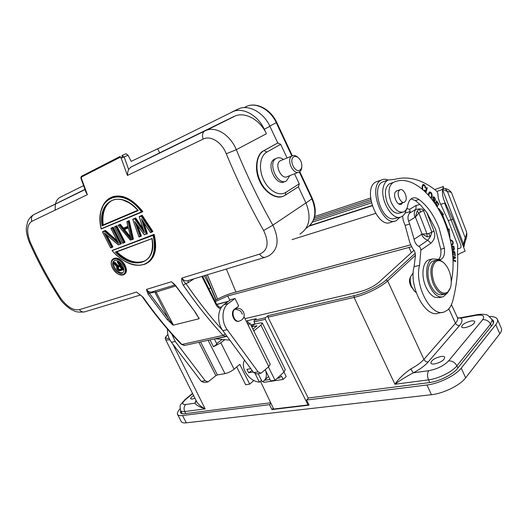 <?xml version="1.0" encoding="UTF-8"?>
<svg xmlns="http://www.w3.org/2000/svg" width="528" height="528" viewBox="0 0 528 528"><rect width="100%" height="100%" fill="white"/><g stroke="black" fill="none" stroke-linecap="round" stroke-linejoin="round"><path stroke-width="0.79" d="M198.891 342.296L215.879 375.672L208.039 381.916L205.161 380.701L175.23 341.431L171.435 342.289C168.604 338.435 167.277 334.033 167.455 329.089M171.435 342.289L201.287 381.348L204.158 382.549L207.616 381.982M238.933 321.163C234.029 323.169 229.865 312.325 234.386 309.309L238.729 306.016L235 298.505L228.294 303.501C221.753 307.963 221.113 321.776 227.218 329.696L222.875 330.673C216.784 322.806 217.45 309.058 223.991 304.616L230.703 299.633L235 298.505M222.803 330.574C209.972 316.391 197.677 300.696 185.902 283.51L188.146 282.691L194.047 278.797M264.977 257.347L187.981 280.625C185.711 281.404 183.671 280.559 181.856 278.084C182.985 280.606 184.338 282.414 185.902 283.51L183.269 285.193C181.837 282.625 181.368 280.256 181.856 278.084L259.558 254.133C267.947 250.589 269.313 242.722 263.644 230.531C249.863 206.323 237.409 180.734 226.274 153.773C221.595 141.755 210.131 135.221 203.155 139.115L127.439 175.441L121.123 158.037L120.094 157.285L81.616 176.959L81.378 178.279L87.371 194.667L31.845 221.305C26.974 224.677 26.367 231.429 30.023 241.56C38.92 261.617 49.183 280.586 60.812 298.472C67.274 306.979 73.471 310.715 79.398 309.659L136.521 292.057L143.088 297.178L139.821 294.532M113.183 227.218L111.005 228.215L113.183 227.218L121.466 243.659L118.51 244.919M106.841 235.118L112.906 246.952L112.246 247.328L105.349 233.812M117.038 240.623L105.442 230.426L102.551 231.713L102.65 232.063L104.57 231.264L104.762 230.795L102.551 231.713M124.39 242.656L116.068 226.116L114.53 226.756L116.741 225.746L125.057 242.273L122.648 243.005L114.642 227.106L116.741 225.746M132.185 239.329L133.393 239.065L129.221 220.585L126.878 221.793L128.152 221.522L132.185 239.329L130.37 240.029L118.087 225.43L120.338 224.261L123.453 228.129L127.875 226.327M142.91 228.459L135.637 217.932L132.739 219.377L134.699 218.816L144.421 232.756L139.227 216.691L142.171 215.226L152.915 231.548L152.249 231.931L141.491 215.602L142.171 215.226M143.953 222.842L147.385 233.673L146.718 234.062L142.481 220.559M146.375 234.062L145.081 234.359M137.57 225.489L141.398 235.983L140.732 236.366L135.98 223.219M110.537 197.716L112.603 196.772C122.496 193.974 132.574 198.917 142.844 211.596L142.171 211.966C132.053 199.386 121.961 194.443 111.89 197.135L111.778 197.175C108.504 198.469 105.838 200.739 103.772 203.993L100.637 212.038L99.937 219.661L101.145 228.776C93.608 198.145 121.427 184.199 141.451 211.886L142.171 211.966M126.958 262.37C133.195 265.617 139.418 266.138 145.636 263.927C134.838 267.617 123.651 263.195 112.081 250.648L154.123 234.346C157.423 248.193 155.291 257.664 147.734 262.779M111.269 263.617C111.124 261.149 111.863 259.505 113.48 258.7L114.167 258.298C117.77 257.393 121.249 259.453 124.615 264.482C127.116 269.3 127.017 272.6 124.318 274.369M173.131 283.008L175.771 285.688L195.413 312.371L199.188 318.714L173.171 325.175L167.303 319.618L148.051 294.023L146.428 289.43L171.455 281.734L175.487 285.681L195.413 312.371M263.208 381.269L263.756 382.371L283.12 379.414L281.431 375.989L279.213 378.028L277.075 378.358M215.147 338.752L229.858 340.184M261.472 380.332L259.413 382.18C253.539 381.533 248.767 377.975 245.091 371.501C242.939 366.967 242.761 363.198 244.556 360.188M278.659 376.906L279.213 378.028M270.013 379.454L264.436 380.318M261.683 380.747L260.872 380.873M283.12 379.414L286.189 376.57L283.985 372.022L285.298 369.62L262.376 323.063L260.931 325.169L253.803 330.97M251.737 326.806L256.984 325.743L252.919 329.195M262.376 323.063L260.066 322.918L254.694 324.126L251.632 326.588M216.691 343.583L222.176 339.451M214.342 338.93L216.922 344.051L213.49 346.771L220.829 342.804L224.743 339.695M215.879 375.672L217.384 374.933L224.994 373.633C228.162 372.907 231.205 371.415 234.109 369.158L239.778 364.36L249.704 384.12L253.744 380.536M213.49 346.771L209.999 339.874M171.772 334.013L175.23 341.431M222.875 330.673L253.697 372.629L256.608 373.943L260.614 373.283M247.216 323.136L249.942 323.182L248.345 325.42L244.286 317.229L243.415 317.915M253.697 372.629L258.113 371.897L261.03 373.217L268.785 366.65L270.23 364.155L249.942 323.182M258.113 371.897L227.218 329.696M243.679 317.374L244.286 317.229M308.339 398.29L267.947 317.189L268.105 315.599L265.478 317.724L254.206 320.311L254.027 321.902L255.07 324.04M260.449 381.249L273.676 409.028L308.022 404.936L265.313 319.321L254.027 321.902M265.221 369.811L270.732 380.899L275.015 380.246L284.011 372.002L260.931 325.169M275.015 380.246L268.429 366.967M254.206 320.311L256.278 318.655L247.355 320.72L246.391 321.479M247.355 320.72L248.417 322.898M273.306 408.256L271.946 409.563L309.091 405.148L306.583 400.039L426.967 384.998C438.933 383.678 455.717 375.401 461.234 368.108L495.792 324.667C497.482 322.502 498.01 320.701 497.369 319.255C496.406 317.374 493.766 316.457 489.456 316.49M308.022 404.936L308.669 404.29M306.583 400.039L308.702 397.934L428.908 382.661C438.86 381.533 452.727 374.695 457.354 368.643L492.076 325.307C493.561 323.42 493.99 321.862 493.35 320.628L491.773 319.255M180.682 410.804L180.503 412.698C180.979 413.635 182.378 413.965 184.701 413.688L270.692 402.765M181.282 421.562L177.566 414.44C178.18 415.49 179.83 415.859 182.523 415.543L269.504 404.672L270.95 403.306M177.566 414.44C176.953 413.18 177.771 411.325 180.015 408.896M181.322 421.628C181.949 422.71 183.612 423.113 186.311 422.822L431.449 394.706C443.447 393.512 460.192 385.249 465.637 377.85L499.798 333.769C501.468 331.577 501.976 329.736 501.316 328.244L497.369 319.255M271.946 409.563L269.504 404.672M193.604 395.525C191.446 396.977 190.469 398.072 190.681 398.812L192.133 399.095L194.951 398.211M196.086 400.488L194.872 403.214C196.284 405.181 199.709 407.075 205.154 408.896C200.944 406.619 198.086 404.151 196.588 401.491L196.535 401.379M172.821 344.104L205.154 408.896L184.76 411.543C182.477 411.807 181.084 411.49 180.576 410.593L180.543 410.527M457.439 317.612C458.099 319.051 457.446 320.918 455.479 323.209C456.43 324.885 457.783 325.664 459.551 325.525C462.277 322.265 462.733 319.803 460.911 318.133L475.609 315.401C482.856 314.371 485.212 315.81 482.671 319.717C486.103 319.44 488.73 320.899 490.558 324.1L492.089 320.113L491.891 319.506L493.469 322.885M491.476 326.066L490.558 324.1L456.925 365.825C452.285 371.818 438.445 378.668 428.531 379.876L429.792 382.536M265.478 317.724L265.313 319.321M413.959 250.318L378.886 282.275C373.718 286.539 367.231 289.72 359.41 291.826L244.992 318.648M215.312 301.633L227.72 295.951L411.18 246.86M411.866 287.747L410.837 286.004C409.213 282.658 409.068 279.781 410.381 277.372M410.784 368.953C403.795 373.831 398.508 378.926 394.924 384.245C400.026 380.417 406.157 376.616 413.299 372.834C419.918 369.343 424.882 365.719 428.188 361.957C426.353 362.036 424.928 361.185 423.911 359.396C420.981 362.703 416.605 365.884 410.784 368.953L413.299 372.834L428.769 370.682C427.192 373.085 427.106 376.147 428.531 379.876L394.924 384.245L354.057 297.409C359.324 296.168 365.046 294.096 371.237 291.199C378.398 287.76 383.876 284.341 387.658 280.936L386.06 280.025C380.035 285.74 364.452 293.39 354.176 295.66L268.105 315.599M475.609 315.401L476.513 314.78L459.129 318.021L460.911 318.133L457.486 317.698M457.459 317.651L458.601 318.113M440.906 356.492C434.564 358.109 431.211 360.334 430.848 363.158C431.29 363.944 432.544 364.201 434.603 363.937C440.992 362.327 444.371 360.103 444.741 357.258C444.279 356.459 443.005 356.202 440.906 356.492M470.95 321.024C465.082 322.601 461.967 324.588 461.604 326.99C462.02 327.716 463.287 327.908 465.406 327.571C471.313 325.994 474.454 324.001 474.83 321.598C474.395 320.852 473.101 320.661 470.95 321.024M167.878 334.415C163.871 338.798 165.634 338.164 165.502 339.332C165.924 340.058 167.356 340.19 169.798 339.728M185.764 413.556L184.76 411.543C183.605 408.738 183.942 406.382 185.77 404.481L194.872 403.214L196.403 401.115M216.143 299.897L205.781 275.246M207.352 274.771L217.582 299.119M445.368 188.687L447.427 191.486C450.034 191.869 451.407 192.304 451.532 192.779L466.336 231.33C466.91 232.762 466.541 234.914 465.221 237.772L463.577 244.16L442.477 189.354L447.427 191.486L465.221 237.772L465.584 240.207C464.488 243.256 463.993 246.992 464.112 246.299M372.049 205.511L309.764 225.628M442.867 188.252L443.804 188.159L442.477 189.354L439.778 190.476L436.973 191.367L436.366 190.879C422.42 179.612 408.606 175.751 394.924 179.309L388.047 180.055L382.543 181.982C371.514 186.503 380.516 218.922 392.819 218.915L399.947 217.219M462.587 244.576L463.577 244.16L464.079 246.536L463.577 247.144M444.655 203.128L460.898 245.276C461.287 246.926 461.017 247.883 460.073 248.147L457.486 248.86M411.048 198.911L415.378 200.594L420.11 204.574L426.71 212.388L435.527 229.099L440.755 249.209C441.322 254.014 440.563 257.466 438.484 259.571M431.396 259.486L428.861 259.842C422.862 261.716 420.961 274.844 425.344 285.542C427.871 291.687 431.099 295.621 435.013 297.33L439.481 297.574L441.916 297.059M393.723 182.272L389.486 183.79C384.958 187.103 384.199 193.413 387.215 202.719C390.938 210.877 395.228 214.302 400.085 213.002L402.6 212.236M405.26 212.639L405.425 213.028L410.183 211.576L409.556 209.385L416.222 205.372L420.11 204.574M409.556 209.385L407.24 208.54L406.171 210.045C405.385 213.074 404.019 215.2 402.072 216.414L401.333 216.797C392.528 221.74 379.269 199.327 383.546 186.325C384.417 183.295 385.862 181.236 387.869 180.147L388.047 180.055M402.626 216.044L403.227 220.526L405.121 225.364L409.88 242.913L412.975 249.196C414.612 250.628 415.43 252.899 415.43 256.001L414.077 266.653L419.529 265.34C414.124 285.562 431.284 317.519 444.154 311.989L447.506 310.114C449.823 308.121 451.532 305.158 452.641 301.224C456.687 286.4 458.324 270.197 457.545 252.615L457.67 245.025L448.232 220.552M457.67 245.025L448.246 220.585L440.702 204.323C438.9 200.944 437.969 197.432 437.903 193.783L436.973 191.367M419.529 265.34L420.862 250.12C420.684 248.153 419.998 246.899 418.803 246.352L427.805 240.227L430.934 243.17L420.862 250.12M426.71 212.388L433.983 231.132C435.633 235.693 434.617 239.705 430.934 243.17M452.892 256.978L454.575 257.558L452.984 258.456M453.083 260.588L455.763 261.505L455.71 260.806L453.057 259.895M453.031 259.307L455.479 257.921L455.42 257.176L452.839 256.278M449.467 236.491L449.948 237.461L449.183 228.914L448.173 229.343L442.682 215.186L443.54 214.355L438.715 208.494L439.415 210.936M425.984 192.529L427.231 187.994L426.763 187.453L425.495 192.047M452.41 251.935L452.998 255.064L453.486 255.163L453.103 252.087L454.377 252.364L454.786 255.644L455.275 255.75L454.773 251.737L452.318 251.203M452.014 248.985L453.809 250.351L454.337 249.196L453.882 246.253L451.539 246.035M435.402 204.25L435.745 203.683L437.428 206.507L437.719 206.026L436.036 203.201L436.795 201.947L438.583 204.956L438.874 204.475L436.689 200.792L434.98 203.61M431.29 198.535L432.181 195.881C431.904 193.202 431.033 191.908 429.568 191.994L428.617 193.307L428.347 195.03M451.374 245.104L452.674 244.721C453.737 242.253 453.011 240.603 450.496 239.778L450.278 239.804M434.445 202.825C434.808 202.369 434.597 201.307 433.811 199.624C433.204 198.277 433.132 197.584 433.58 197.538C434.511 197.802 434.927 198.693 434.821 200.211L435.25 200.779C435.547 198.634 434.914 197.294 433.349 196.759C432.584 197.023 432.61 198.125 433.429 200.072L434.023 202.211M432.254 199.782L431.812 199.201M424.769 191.347L425.225 190.641L424.783 189.948L424.175 190.694M422.935 189.677C422.327 188.001 422.506 186.536 423.456 185.295C424.38 185.17 424.934 186.028 425.132 187.862L425.641 188.166C425.436 185.684 424.604 184.463 423.152 184.503C422.215 185.236 421.905 186.76 422.228 189.077M447.203 293.179L443.17 296.795C437.778 297.858 433.072 293.825 429.04 284.711C424.651 273.966 426.525 260.799 432.505 258.931L440.821 259.466C443.817 257.941 444.992 254.212 444.358 248.285L439.105 228.096C434.023 215.266 427.304 205.729 418.955 199.472C416.513 197.756 414.242 197.347 412.157 198.238C409.9 199.327 408.428 201.722 407.748 205.432C407.141 208.738 405.794 210.896 403.709 211.893C398.858 213.193 394.568 209.748 390.845 201.557C387.816 192.218 388.562 185.889 393.076 182.569L393.208 182.51C410.5 173.791 434.234 194.014 445.394 223.872C453.011 244.378 454.971 263.65 451.275 281.695M416.222 205.372L415.793 209.378L419.641 208.883C424.169 209.425 421.76 209.088 423.476 210.533L424.855 209.893M433.983 231.132L428.749 233.567L427.02 233.851L418.889 212.962L423.476 210.533L431.891 232.208L430.412 236.577L427.805 240.227C424.895 239.27 422.822 237.31 421.568 234.359L422.017 234.003L427.112 236.775L427.02 233.851L422.017 234.003L415.417 217.087L418.889 212.962L417.113 211.101L415.417 217.087L408.639 221.245L409.721 224.024L405.121 225.364M428.749 233.567L430.412 236.577L427.112 236.775M417.113 211.101L419.641 208.883L420.314 211.886M418.803 246.352C416.44 245.144 414.876 242.788 414.104 239.296L409.721 224.024M414.077 266.653C408.58 286.777 425.707 318.595 438.643 313.064L442.22 312.371M384.127 181.408L382.721 181.889M410.183 211.576L409.477 213.213C407.827 215.516 407.543 218.196 408.639 221.245M410.672 276.434L410.573 276.797C409.919 279.807 410.23 283.021 411.503 286.447L414.665 291.364L416.137 292.453M410.355 277.451C409.754 280.21 410.038 283.16 411.213 286.301L414.282 290.987M410.573 276.797L413.233 272.818M396.799 190.832L395.149 192.205C394.244 194.278 394.409 196.766 395.637 199.663L395.736 199.914C397.327 203.432 399.168 204.904 401.26 204.343L402.633 202.772M434.293 260.726L433.158 261.01C427.832 262.667 426.162 274.375 430.063 283.925C433.646 292.037 437.837 295.621 442.636 294.67L444.49 294.274M405.656 200.93L404.435 202.204C401.141 204.085 396.475 194.891 398.779 191.011L399.953 189.796C403.26 187.889 407.913 197.01 405.656 200.93M449.981 289.021L447.315 293.086L445.606 294.037C440.821 294.987 436.63 291.39 433.039 283.252C429.693 272.956 430.28 265.531 434.808 260.984L436.095 260.278C438.207 259.545 440.425 260.106 442.754 261.954L443.447 262.555M449.216 271.194C451.414 277.2 451.836 282.685 450.49 287.648L447.751 292.129C442.867 294.888 438.352 291.766 434.194 282.77C431.013 272.989 431.567 265.934 435.857 261.604C438.134 260.066 440.649 260.37 443.408 262.522C445.771 264.495 447.711 267.386 449.216 271.194M400.026 217.206L396.271 220.631C382.628 227.951 367.184 186.08 381.381 180.048L381.539 179.962C383.552 179.012 385.75 179.032 388.139 180.015M377.85 181.243L376.114 181.87C361.878 187.915 377.249 229.541 390.944 222.229L394.72 221.1M452.885 256.931L454.351 257.44L455.42 257.176M454.37 257.677L454.41 258.185L455.479 257.921M454.41 258.185L453.017 258.971M453.083 260.535L454.641 261.063L455.71 260.806M439.428 210.956L442.484 214.665L443.54 214.355M441.745 215.464L442.682 215.186M442.484 214.665L441.718 215.404M447.421 229.548L448.173 229.343M448.133 229.357L448.45 232.848M426.551 188.212L427.231 187.994M452.384 251.717L454.773 251.737M452.641 252.206L453.103 252.087M451.605 246.418L453.882 246.253M452.819 246.53L452.879 246.886M453.79 249.335L454.337 249.196M453.275 249.678L453.103 250.331M452.074 246.814L453.532 246.946L453.519 249.612C452.72 249.751 452.239 248.82 452.074 246.814L451.691 246.913M438.385 204.62L438.874 204.475M435.805 202.257L436.795 201.947M435.039 203.504L436.036 203.201M437.23 206.171L437.719 206.026M435.151 203.867L435.745 203.683M429.178 192.284L429.898 192.766M429.792 192.812L428.657 193.202M428.855 195.604L429.079 193.928L430.016 192.74C431.845 193.868 432.102 195.584 430.782 197.894M450.377 240.22L450.919 240.537M452.08 244.22L451.46 245.111M450.45 240.563L452.047 241.039C453.017 242.431 453.004 243.5 452.001 244.253L451.235 244.345M432.953 197.195L433.389 197.597M424.327 190.931L425.225 190.641M422.756 184.833L423.456 185.295L422.347 185.671M249.704 384.12L245.672 384.74L236.722 366.947M250.793 324.905L255.024 323.954M252.952 325.525L251.288 325.895M241.474 320.087L239.547 321.017C234.656 323.096 230.426 312.2 234.967 309.17C242.781 310.543 241.283 313.592 241.87 313.243L242.392 314.292M265.703 370.775C267.029 375.395 266.369 378.781 263.723 380.932L262.185 381.751L258.159 373.685M253.222 371.989L248.662 372.755L246.946 369.329L250.787 368.669M259.413 382.18L255.268 373.87M248.662 372.755L252.113 370.478M268.25 256.073L269.042 255.691C278.263 249.619 279.536 239.441 272.857 225.166C259.387 201.346 247.203 176.18 236.313 149.681C230.419 135.379 216.678 126.416 206.679 130.178L204.501 131.142C202.435 132.825 201.986 135.485 203.155 139.115M299.93 234.076C309.527 227.68 311.527 217.305 305.93 202.93L298.346 186.78M130.687 167.218L159.654 152.836L157.681 148.856L233.699 111.283C243.863 107.501 258.152 115.724 264.29 129.248L266.409 133.736C260.245 120.146 245.817 111.903 235.633 115.771L130.687 167.218L128.647 169.495C128.02 170.61 127.618 172.597 127.439 175.441M282.896 196.324C275.629 199.756 263.564 191.261 259.373 180.411C254.166 169.488 256.41 154.209 263.38 150.896L277.748 142.943L269.927 126.311C263.842 112.853 249.586 104.696 239.408 108.484L231.719 112.108M285.589 194.977L298.604 186.615L299.224 183.836L294.518 173.804M277.748 142.943L280.685 144.335L287.087 157.971M55.057 210.164L55.42 204.046M55.46 203.887C56.258 200.68 57.856 198.455 60.251 197.221L83.536 185.658M84.982 189.585L33.884 214.586L84.916 189.42M31.845 221.305C30.934 218.513 31.469 216.355 33.449 214.83L32.974 215.114M86.143 192.687L87.371 194.667M81.022 178.556L80.916 178.061L81.378 178.279L81.022 178.556L86.176 192.766M128.647 169.495L124.192 157.007L128.066 155.206L131.168 161.37L161.74 146.843M128.066 155.206L125.849 153.76L121.895 155.588M121.869 155.595L121.948 155.569C122.635 155.951 122.357 156.776 121.123 158.037L124.192 157.007L121.948 155.569M159.654 152.836L233.825 116.523M120.338 156.341L81.833 176.075L120.298 156.361L120.094 157.285M80.916 178.055C80.903 177.032 81.206 176.365 81.833 176.075L81.616 176.959M285.206 181.388L284.691 181.586C276.078 187.044 265.333 163.72 274.421 159.172L275.675 158.651M289.813 175.639L286.453 180.906C277.847 186.371 267.082 162.994 276.17 158.446L274.421 159.172M283.463 159.463C280.83 157.608 278.401 157.265 276.184 158.44M281.127 160.42L280.236 160.789C273.887 163.99 281.437 180.391 287.463 176.55L298.459 172.273M301.778 166.709C301.699 169.165 300.934 170.874 299.482 171.844L299.33 171.937C293.33 175.791 285.714 159.139 292.037 155.938L280.256 160.776M299.937 170.062C295.02 173.54 288.466 159.581 293.766 156.862C295.165 156.123 296.683 156.42 298.34 157.76C300.505 159.786 301.673 162.367 301.851 165.508C301.844 167.693 301.204 169.204 299.937 170.062M298.181 157.621L297.554 157.034C295.574 155.423 293.74 155.054 292.057 155.932M105.442 230.426L104.762 230.795L117.916 242.312M104.57 231.264L118.668 243.599L118.153 242.623M118.668 243.599L110.999 228.215M111.104 228.571L112.504 227.594L120.8 244.035M118.219 244.708L105.191 233.548M104.306 232.769L111.652 247.243L112.233 247.335M111.652 247.243L110.748 247.909L112.174 247.355M110.748 247.909L112.187 247.355M124.318 242.682L122.648 243.005M116.061 226.123L114.53 226.756L114.642 227.106M129.221 220.585L128.542 220.955L132.733 239.448L130.37 240.029M128.152 221.522L128.542 220.961L126.958 221.615L128.542 220.961M123.453 228.129L122.78 228.499L119.658 224.631L120.338 224.261M127.895 226.42L122.78 228.499L122.549 229L128.06 226.763L127.981 226.393M128.06 226.763L127.01 221.998M119.651 224.638L118.114 225.271L119.658 224.631L119.427 225.126L122.549 229M130.766 238.234L123.75 229.819L123.044 229.753L131.168 239.468L128.344 227.608L130.918 238.471M131.168 239.468L130.924 238.867M128.416 227.931L123.75 229.819M130.37 236.603L124.41 229.442M135.637 217.932L134.957 218.302L143.715 230.901M134.95 218.308L132.805 219.193L134.957 218.302L134.699 218.816M144.421 232.756L143.933 231.284M139.3 216.506L141.491 215.602L141.22 216.124L151.582 231.858L150.407 232.544L152.176 231.957M152.249 231.931L151.582 231.858M150.361 232.327L142.283 220.103M141.392 218.711L146.15 233.95L146.718 234.062M146.15 233.95L144.342 234.643M144.296 234.663L135.755 222.757M134.818 221.404L140.158 236.26L140.732 236.366L138.97 236.947L132.739 219.377M140.158 236.26L138.97 236.947M138.97 236.716L132.891 219.569M142.138 211.979L101.119 229.013M101.198 228.749C98.221 212.665 101.746 202.145 111.778 197.175M102.102 225.839C97.515 200.6 120.404 188.951 138.224 210.566L102.102 225.839L102.511 225.284C101.211 212.322 104.696 203.92 112.959 200.072L113.936 199.756C120.028 198.191 126.555 200.257 133.518 205.946M137.867 210.316L103.191 224.915C101.924 213.094 104.808 204.97 111.837 200.548M137.815 210.256L103.191 224.915M145.636 263.927L145.761 263.875C150.896 260.799 153.806 256.687 154.493 251.533C155.542 247.645 155.192 242.048 153.463 234.729L154.123 234.346M112.081 250.648L153.08 235.316L153.463 234.729L112.101 250.463M153.08 235.316C156.242 250.47 153.457 260.04 144.738 264.02C136.29 267.782 121.605 262.04 112.299 250.807M152.005 238.306C157.707 263.848 133.241 271.286 115.381 252.08L152.057 238.603C153.707 249.79 151.213 257.275 144.58 261.07L144.045 261.334C135.472 264.515 126.179 261.472 116.167 252.193M116.094 252.12L151.958 238.643L115.381 252.08M145.655 260.449L144.679 260.944C136.125 264.132 126.852 261.096 116.853 251.836M112.952 268.785L112.913 268.838C111.778 267.122 111.21 264.865 111.223 262.073L113.527 258.674C117.031 257.717 120.509 259.783 123.968 264.871C126.496 270.019 126.39 273.319 123.644 274.771M112.979 268.831C106.946 258.608 117.724 254.813 123.545 265.102C129.71 275.431 118.793 278.804 112.979 268.831L112.913 268.838C116.549 273.92 120.12 275.906 123.611 274.784L119.09 274.441M113.982 268.455C112.035 264.64 112.16 262.033 114.352 260.647C117.143 259.934 119.856 261.532 122.496 265.452C124.436 269.234 124.357 271.801 122.252 273.161C119.427 273.926 116.668 272.356 113.982 268.455M122.925 272.705C120.12 273.286 117.434 271.689 114.866 267.927C113.144 264.693 113.038 262.238 114.55 260.568M117.308 266.66L117.506 266.158L114.424 262.766L114.22 263.261L117.308 266.66L119.612 265.841L117.757 261.994L122.305 269.749L119.11 270.666L117.381 269.419L116.853 268.336L117.11 266.977L113.612 263.056L115.071 262.383L118.147 265.775L119.262 265.379M117.447 262.099L117.315 261.723L118.331 261.202M118.952 261.584L123.545 269.412L122.885 269.808L118.015 261.472L117.315 261.723M115.071 262.383L113.612 263.056M119.341 265.505L118.147 265.775M117.757 261.994L118.397 261.241M122.305 269.749L119.869 270.791M118.43 270.349L119.321 270.844M116.794 267.617L116.959 266.812M117.856 267.32L119.968 266.574L117.46 267.181L117.374 268.785L117.817 268.607L117.632 267.61L117.163 267.544M117.374 268.785L118.826 270.336L119.374 270.402L119.473 269.927L117.817 268.607L118.47 268.211L118.272 267.643L117.137 268.099M117.744 269.405L118.78 268.739L118.47 268.211M118.259 269.993L119.209 269.227L118.78 268.739M118.826 270.336L119.651 269.498L119.209 269.227M117.46 267.181L119.896 266.323L121.618 269.227M121.532 269.214L119.473 269.927L120.107 269.551L119.651 269.498M121.453 269.082L120.107 269.551M118.272 267.643L118.298 267.214L117.632 267.61L117.869 267.313M174.002 284.038L173.065 283.246M195.103 312.332L199.188 318.714M196.825 314.635L198.917 318.503M175.685 285.985L154.994 292.446L168.491 318.76L172.484 324.251L173.659 325.057M148.051 294.023L149.312 293.218L168.491 318.76L167.303 319.618M152.836 291.674L152.929 292.565L149.312 293.218L147.358 291.08L146.771 291.053M147.358 291.08L146.428 289.43C148.196 291.766 150.203 292.552 152.453 291.786L174.946 285.001M204.336 275.682L210.837 288.017L215.886 300.029M434.742 189.605L443.414 186.457L442.702 189.222M442.629 189.743C442.055 193.934 442.919 198.343 445.223 202.957L452.846 219.278L465.122 251.156C460.693 253.018 458.198 254.338 457.637 255.13M234.967 309.17L236.564 308.491M221.008 307.256L221.549 307.124C219.226 306.702 220.48 308.92 216.421 303.851L215.906 304.451L201.874 276.428M215.906 304.451C217.074 306.689 218.612 308.141 220.526 308.801M236.122 307.996L236.306 308.537M143.088 297.178C155.39 314.576 168.326 330.337 181.889 344.454L223.106 335.399C209.233 320.404 195.954 303.673 183.269 285.193M226.822 336.052L226.076 336.376L223.106 335.399L225.212 333.861M188.146 282.691L188.146 280.579M265.795 257.096C263.538 257.882 261.459 256.898 259.558 254.133M184.364 345.457L181.348 344.368L184.82 345.358L225.601 336.481M227.033 336.336L215.615 338.824M256.773 326.073L256.601 325.723M220.829 342.804L234.109 369.158M224.994 373.633L208.105 340.289M200.6 341.92L217.384 374.933M268.785 366.65L248.345 325.42M431.449 394.706L426.967 384.998M182.523 415.543L186.311 422.822M465.637 377.85L461.234 368.108M499.798 333.769L495.792 324.667M185.77 404.481C181.731 404.712 181.757 402.976 185.856 399.274L192.654 393.624M482.671 319.717L448.576 360.928C452.159 360.763 454.945 362.399 456.925 365.825L457.908 367.95M354.176 295.66L354.057 297.409L267.947 317.189M214.817 300.65C221.159 297.106 226.921 294.598 232.115 293.113L410.375 244.966M169.178 338.448C165.271 338.87 164.848 337.55 167.891 334.481M386.06 280.025L415.199 253.249M415.437 255.281L387.658 280.936L423.911 359.396L455.479 323.209L448.807 308.834M459.551 325.525L428.188 361.957M491.898 319.513C488.638 315.817 486.704 314.252 486.097 314.813C483.615 314.074 480.421 314.068 476.513 314.78L476.837 314.721M448.576 360.928C443.791 365.818 437.191 369.072 428.769 370.682M229.858 300.26L227.72 295.951M408.982 247.368L411.319 252.721M184.826 399.769L185.856 399.274M226.354 269.023L235.957 292.037M291.984 239.633L375.599 213.424M309.316 226.057L372.134 205.781M418.955 199.472L415.378 200.594M440.755 249.209L444.358 248.285M409.477 213.213L415.793 209.378C414.137 211.662 413.853 214.315 414.929 217.331M414.104 239.296L421.568 234.359M393.076 182.569L389.486 183.79M431.64 196.053L432.181 195.881M429.079 193.928L428.406 194.139M451.605 244.999L452.674 244.721M433.297 199.782L433.811 199.624M223.991 304.616L228.294 303.501M205.161 380.701L201.287 381.348M216.784 304.511L228.109 301.554M220.143 307.217L221.8 306.794M305.93 202.93L272.857 225.166L263.644 230.531M266.409 133.736L236.313 149.681L226.274 153.773M269.927 126.311L264.29 129.248M84.388 311.949C74.402 312.635 74.732 310.642 72.574 310.174C71.867 310.24 63.056 304.333 59.803 298.531C48.259 280.764 38.062 261.921 29.212 242.009L30.023 241.56M59.803 298.531L60.806 298.472M85.166 311.718C82.969 312.431 81.048 311.744 79.398 309.659M277.919 142.87L263.71 150.757C256.37 154.994 254.641 169.138 260.238 181.084C265.736 193.083 277.002 199.696 284.348 195.697L285.278 195.175L285.879 192.357L299.224 183.836M285.879 192.357C279.378 196.66 268.844 190.971 263.637 179.936C258.337 168.967 259.941 155.78 266.825 152.084L264.059 150.559L263.38 150.896M263.69 150.718L277.959 142.85M280.685 144.335L266.825 152.084M269.808 126.053L276.256 122.687C270.587 110.114 257.268 102.472 247.625 105.943L246.081 106.676M306.286 228.235C315.275 222.116 317.156 212.342 311.942 198.924L299.31 171.943M305.95 202.976L312.338 198.521L299.765 171.653M291.852 156.011L276.256 122.687L276.725 122.417L292.34 155.78M112.22 228.109L120.206 243.949M110.557 247.665L102.65 232.063M123.79 242.563L115.777 226.637M119.427 225.126L118.318 225.588M123.044 229.753L128.344 227.608M139.379 216.889L141.22 216.124M141.451 211.886L101.145 228.776M123.545 265.102L123.968 264.871M113.83 263.406L114.22 263.261M121.816 269.557L119.374 270.402M198.653 317.711L199.056 317.922M155.496 290.869L173.349 324.991M172.484 324.251L172.214 324.621M152.929 292.565L153.82 291.984L153.661 291.423M153.82 291.984L154.994 292.446M202.62 276.283L204.376 275.755M208.784 288.598L210.837 288.017M440.702 204.323L445.223 202.957M448.246 220.585L452.846 219.278M241.969 319.697C247.269 315.546 242.207 306.359 235.884 308.662L234.934 308.9M181.342 344.355C167.785 330.257 154.869 314.523 142.593 297.165M180.563 410.566L182.12 413.695M232.247 293.04L410.362 244.919M457.433 317.599L451.427 304.636M214.81 300.637C221.179 297.079 226.987 294.551 232.234 293.047M196.515 401.346L165.495 339.319M192.529 393.367L185.051 399.584L180.8 404.435C179.962 404.798 179.89 406.857 180.583 410.606M443.804 188.159L445.355 188.674C447.691 188.912 449.75 190.278 451.539 192.779M465.696 239.91C465.755 239.362 467.683 236.023 466.336 231.33M428.861 259.842L432.505 258.931M440.821 259.466L440.002 259.664M389.618 183.731L393.208 182.51M403.966 202.349L398.759 203.999M399.953 189.796L396.33 190.991M400.785 204.488L401.26 204.343M436.095 260.278L433.158 261.01M443.408 262.522L442.754 261.954M376.279 181.79L381.539 179.962M452.47 249.876L453.519 249.612M429.845 192.786L428.789 193.116M451.255 244.444L451.697 244.332M433.58 197.538L432.808 197.782M314.701 216.526L370.524 198.02M314.219 218.262L370.715 199.637M313.526 220.103L370.979 201.26M312.523 222.083L371.329 202.904M236.96 308.425L236.663 307.58M216.421 303.851L202.587 276.21M216.704 304.372L228.446 301.31M220.975 307.263L221.562 307.111M264.601 380.14L268.574 376.556M29.212 242.002C26.829 235.541 25.925 230.545 26.492 227L27.654 221.826C28.835 218.889 30.763 216.559 33.442 214.837M33.502 214.797L84.988 189.611M125.849 153.76L121.968 155.562M130.291 167.449L204.501 131.142M206.679 130.178L235.633 115.771M233.699 111.283L239.408 108.484M206.547 130.244L204.534 131.122M268.897 255.73L265.828 257.083M140.455 295L85.219 311.698M298.34 157.76L297.554 157.034M276.725 122.417C271.121 109.976 257.743 102.274 247.625 105.943L244.108 107.613M312.338 198.521C317.051 209.867 316.021 219.061 309.256 226.109M110.939 228.406L118.285 243.025M110.992 228.221L112.504 227.594M118.298 244.886L104.821 233.35M110.583 247.863L102.524 231.957M114.484 226.941L122.674 243.21M124.331 242.675L122.839 243.25M127.934 226.611L126.892 221.839M118.087 225.43L130.409 240.194M139.24 216.744L144.025 231.845M152.189 231.957L150.579 232.577M150.374 232.492L141.9 219.661M144.316 234.828L135.359 222.328M140.725 236.372L139.108 236.993M112.603 196.772L111.89 197.135M113.929 199.762C116.701 198.997 119.717 199.096 122.965 200.046L128.575 202.554C131.366 204.191 134.495 206.811 137.953 210.408M151.945 238.57C153.602 249.869 151.147 257.374 144.573 261.07M144.679 260.944L144.045 261.334M114.167 258.298L113.527 258.674M122.76 272.851L122.252 273.161M117.275 261.941L119.44 265.683M122.839 269.834L120.061 270.798M119.17 270.785L118.496 270.468M118.47 270.455L117.341 269.452M116.939 268.798L117.322 269.452M116.926 268.778L116.747 268.264M116.741 268.231L116.675 267.458M116.688 267.359L116.926 266.871M116.998 266.95L113.606 263.261M121.638 269.392L119.929 266.508"/></g></svg>
